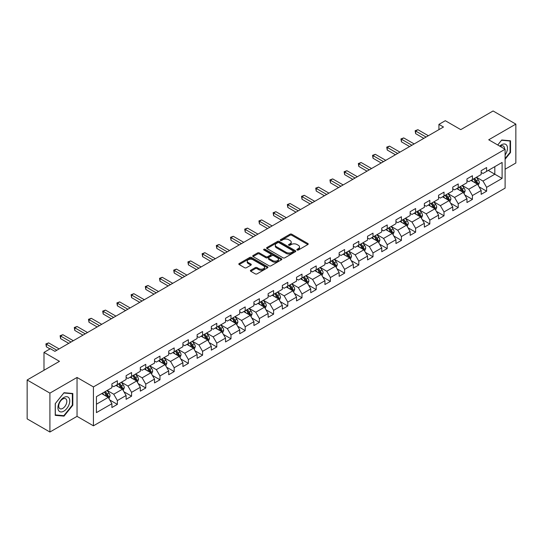 <?xml version="1.0" encoding="UTF-8"?>
<svg xmlns="http://www.w3.org/2000/svg" width="543" height="543" viewBox="0 0 543 543"><rect width="100%" height="100%" fill="white"/><g stroke="black" fill="none" stroke-linecap="round" stroke-linejoin="round"><path stroke-width="0.81" d="M297.109 250.018A0.882 0.509 0 0 0 298.358 250.018L307.854 244.533A1.262 0.726 0 0 0 308.22 244.017A1.262 0.726 0 0 0 307.854 243.502L291.767 234.216A1.262 0.726 0 0 0 289.982 234.216L280.487 239.701A0.882 0.509 0 0 0 280.229 240.06A0.882 0.509 0 0 0 280.487 240.42A0.882 0.509 0 0 0 281.736 240.42L282.964 239.714A4.045 2.335 0 0 1 288.686 239.714L290.023 240.488A4.045 2.335 0 0 1 291.211 242.137A4.045 2.335 0 0 1 290.023 243.787L288.795 244.499A0.882 0.509 0 0 0 288.537 244.859A0.882 0.509 0 0 0 288.795 245.219A0.882 0.509 0 0 0 290.05 245.219L291.279 244.513A4.045 2.335 0 0 1 296.994 244.513L298.338 245.287A4.045 2.335 0 0 1 299.519 246.936A4.045 2.335 0 0 1 298.338 248.585L297.109 249.298A0.882 0.509 0 0 0 296.851 249.658A0.882 0.509 0 0 0 297.109 250.018L297.109 249.298M250.751 270.231A1.262 0.726 0 0 0 250.384 270.747A1.262 0.726 0 0 0 250.751 271.262L255.264 273.869A1.262 0.726 0 0 0 257.049 273.869L267.597 267.78A1.262 0.726 0 0 0 267.964 267.265A1.262 0.726 0 0 0 267.597 266.749L251.511 257.457A1.262 0.726 0 0 0 249.726 257.457L239.178 263.545A1.262 0.726 0 0 0 238.811 264.061A1.262 0.726 0 0 0 239.178 264.577L244.628 267.726A1.262 0.726 0 0 0 246.42 267.726L250.927 265.12A1.262 0.726 0 0 0 251.3 264.604A1.262 0.726 0 0 0 250.927 264.088L248.226 262.527A3.38 1.955 0 0 1 247.235 261.149A3.38 1.955 0 0 1 249.325 259.344A3.38 1.955 0 0 1 253.011 259.771L263.599 265.88A3.38 1.955 0 0 1 264.59 267.265A3.38 1.955 0 0 1 262.5 269.063A3.38 1.955 0 0 1 258.814 268.642L257.049 267.624A1.262 0.726 0 0 0 255.264 267.624L250.751 270.231L250.751 271.262L255.264 268.676L255.264 267.624M505.105 169.219L515.85 163.015L515.85 124.116L493.092 110.976L460.769 129.634L445.294 120.702L438.92 124.381L443.475 127.008L54.918 351.341L50.363 348.715L43.99 352.393L43.99 370.265M49.908 393.125L49.908 432.024L77.038 416.359L77.038 377.46L49.908 393.125L27.15 379.985L59.472 361.326L43.99 352.393M77.038 377.46L93.43 386.921L505.105 149.244L505.105 188.136L93.43 425.821L93.43 386.921M515.85 124.116L488.72 139.782L505.105 149.244M283.052 257.823A1.262 0.726 0 0 0 284.844 257.823L295.385 251.735A1.262 0.726 0 0 0 295.759 251.219A1.262 0.726 0 0 0 295.385 250.703L279.306 241.418A1.262 0.726 0 0 0 277.514 241.418L266.973 247.499A1.262 0.726 0 0 0 266.599 248.015A1.262 0.726 0 0 0 266.973 248.531L283.052 257.823M264.244 250.208A0.882 0.509 0 0 1 265.14 250.337L281.478 259.764L270.95 265.846A1.262 0.726 0 0 1 269.158 265.846L253.072 256.554L253.072 255.522A1.262 0.726 0 0 0 252.705 256.038A1.262 0.726 0 0 0 253.072 256.554M253.072 255.522L257.586 252.923A1.262 0.726 0 0 1 259.378 252.923L265.9 256.683A1.262 0.726 0 0 0 267.685 256.683L270.679 254.959A1.262 0.726 0 0 0 271.052 254.443A1.262 0.726 0 0 0 270.679 253.927L263.884 250.004A0.882 0.509 0 0 1 263.626 249.644A0.882 0.509 0 0 1 264.176 249.169A0.882 0.509 0 0 1 265.14 249.285L281.491 258.726A1.262 0.726 0 0 1 281.865 259.242A1.262 0.726 0 0 1 281.491 259.758L281.491 258.726M49.908 432.024L27.15 418.884L27.15 379.985M109.767 399.987L117.369 404.372L117.369 400.537L126.112 395.494L126.112 399.329L131.576 396.173L131.576 392.338L140.311 387.295L140.311 391.13L145.775 387.974L145.775 384.139L154.517 379.095L154.517 382.93L159.975 379.774L159.975 375.939L168.717 370.896L168.717 374.731L174.181 371.575L174.181 367.74L182.916 362.697L182.916 366.532L188.38 363.376L188.38 359.541L197.123 354.498L197.123 358.332L202.58 355.176L202.58 351.341L211.322 346.291L211.322 350.133L216.786 346.977L216.786 343.142L225.528 338.092L225.528 341.934L230.985 338.778L230.985 334.943L239.728 329.893L239.728 333.735L245.192 330.578L245.192 326.743L253.927 321.694L253.927 325.535L259.391 322.379L259.391 318.544L268.133 313.494L268.133 317.336L273.591 314.18L273.591 310.345L282.333 305.295L282.333 309.137L287.797 305.981L287.797 302.146L296.539 297.096L296.539 300.937L301.996 297.781L301.996 293.946L310.739 288.896L310.739 292.738L316.202 289.582L316.202 285.747L324.938 280.697L324.938 284.532L330.402 281.383L330.402 277.548L339.144 272.498L339.144 276.333L344.601 273.183L344.601 269.348L353.344 264.298L353.344 268.133L358.808 264.984L358.808 261.142L367.55 256.099L367.55 259.934L373.007 256.785L373.007 252.943L381.749 247.9L381.749 251.735L387.213 248.585L387.213 244.744L395.949 239.701L395.949 243.535L401.413 240.386L401.413 236.544L410.155 231.501L410.155 235.336L415.612 232.187L415.612 228.345L424.355 223.302L424.355 227.137L429.818 223.987L429.818 220.146L438.561 215.103L438.561 218.938L444.018 215.788L444.018 211.946L452.76 206.903L452.76 210.738L458.224 207.589L458.224 203.747L466.96 198.704L466.96 202.539L472.424 199.39L472.424 195.548L481.166 190.505L481.166 194.34L486.623 191.184L486.623 187.349L502.105 178.416L502.105 162.438L494.822 166.64L494.822 174.208L502.105 178.416M117.369 404.372L111.906 407.528L111.906 403.693L96.43 412.626L96.43 396.648L111.906 387.716L111.906 383.874L117.369 380.724L117.369 384.559L126.112 379.516L126.112 375.675L131.576 372.525L131.576 376.36L140.311 371.31L140.311 367.475L145.775 364.326L145.775 368.161L154.517 363.111L154.517 359.276L159.975 356.127L159.975 359.961L168.717 354.912L168.717 351.077L174.181 347.92L174.181 351.762L182.916 346.712L182.916 342.877L188.38 339.721L188.38 343.563L197.123 338.513L197.123 334.678L202.58 331.522L202.58 335.364L211.322 330.314L211.322 326.479L216.786 323.323L216.786 327.164L225.528 322.114L225.528 318.279L230.985 315.123L230.985 318.965L239.728 313.915L239.728 310.08L245.192 306.924L245.192 310.766L253.927 305.716L253.927 301.881L259.391 298.725L259.391 302.566L268.133 297.516L268.133 293.682L273.591 290.525L273.591 294.367L282.333 289.317L282.333 285.482L287.797 282.326L287.797 286.168L296.539 281.118L296.539 277.283L301.996 274.127L301.996 277.962L310.739 272.919L310.739 269.084L316.202 265.927L316.202 269.762L324.938 264.719L324.938 260.884L330.402 257.728L330.402 261.563L339.144 256.52L339.144 252.685L344.601 249.529L344.601 253.364L353.344 248.321L353.344 244.486L358.808 241.33L358.808 245.164L367.55 240.121L367.55 236.286L373.007 233.13L373.007 236.965L381.749 231.922L381.749 228.087L387.213 224.931L387.213 228.766L395.949 223.723L395.949 219.888L401.413 216.732L401.413 220.567L410.155 215.523L410.155 211.689L415.612 208.532L415.612 212.367L424.355 207.324L424.355 203.482L429.818 200.333L429.818 204.168L438.561 199.125L438.561 195.283L444.018 192.134L444.018 195.969L452.76 190.926L452.76 187.084L458.224 183.934L458.224 187.769L466.96 182.726L466.96 178.885L472.424 175.735L472.424 179.57L481.166 174.527L481.166 170.685L486.623 167.536L486.623 171.371L502.105 162.438M115.91 385.401L122.467 389.182L113.731 394.232L107.175 390.444M111.906 385.611L113.731 386.664L117.369 384.559M113.731 394.232L117.369 400.537M122.467 389.182L126.112 395.494M130.116 377.202L136.673 380.982L127.931 386.032L121.374 382.245M126.112 377.412L127.931 378.464L131.576 376.36M127.931 386.032L131.576 392.338M136.673 380.982L140.311 387.295M144.316 369.002L150.873 372.783L142.13 377.833L135.58 374.046M140.311 369.213L142.13 370.265L145.775 368.161M142.13 377.833L145.775 384.139M150.873 372.783L154.517 379.095M158.522 360.803L165.072 364.584L156.336 369.634L149.78 365.846M154.517 361.014L156.336 362.066L159.975 359.961M156.336 369.634L159.975 375.939M165.072 364.584L168.717 370.896M172.722 352.604L179.278 356.384L170.536 361.434L163.979 357.647M168.717 352.814L170.536 353.866L174.181 351.762M170.536 361.434L174.181 367.74M179.278 356.384L182.916 362.697M186.921 344.405L193.478 348.185L184.742 353.235L178.185 349.448M182.916 344.615L184.742 345.667L188.38 343.563M184.742 353.235L188.38 359.541M193.478 348.185L197.123 354.498M201.127 336.205L207.684 339.986L198.942 345.036L192.385 341.248M197.123 336.416L198.942 337.461L202.58 335.364M198.942 345.036L202.58 351.341M207.684 339.986L211.322 346.291M215.327 328.006L221.883 331.787L213.141 336.836L206.591 333.049M211.322 328.216L213.141 329.262L216.786 327.164M213.141 336.836L216.786 343.142M221.883 331.787L225.528 338.092M229.533 319.807L236.083 323.587L227.347 328.637L220.791 324.85M225.528 320.017L227.347 321.062L230.985 318.965M227.347 328.637L230.985 334.943M236.083 323.587L239.728 329.893M243.732 311.607L250.289 315.388L241.547 320.438L234.99 316.65M239.728 311.818L241.547 312.863L245.192 310.766M241.547 320.438L245.192 326.743M250.289 315.388L253.927 321.694M257.932 303.401L264.489 307.189L255.753 312.232L249.196 308.451M253.927 303.612L255.753 304.664L259.391 302.566M255.753 312.232L259.391 318.544M264.489 307.189L268.133 313.494M272.138 295.202L278.695 298.989L269.952 304.032L263.396 300.252M268.133 295.412L269.952 296.464L273.591 294.367M269.952 304.032L273.591 310.345M278.695 298.989L282.333 305.295M286.337 287.003L292.894 290.79L284.152 295.833L277.602 292.053M282.333 287.213L284.152 288.265L287.797 286.168M284.152 295.833L287.797 302.146M292.894 290.79L296.539 297.096M300.544 278.803L307.094 282.591L298.358 287.634L291.801 283.853M296.539 279.014L298.358 280.066L301.996 277.962M298.358 287.634L301.996 293.946M307.094 282.591L310.739 288.896M314.743 270.604L321.3 274.391L312.558 279.435L306.001 275.654M310.739 270.814L312.558 271.867L316.202 269.762M312.558 279.435L316.202 285.747M321.3 274.391L324.938 280.697M328.943 262.405L335.499 266.192L326.764 271.235L320.207 267.455M324.938 262.615L326.764 263.667L330.402 261.563M326.764 271.235L330.402 277.548M335.499 266.192L339.144 272.498M343.149 254.205L349.706 257.993L340.963 263.036L334.407 259.255M339.144 254.416L340.963 255.468L344.601 253.364M340.963 263.036L344.601 269.348M349.706 257.993L353.344 264.298M357.348 246.006L363.905 249.794L355.163 254.837L348.613 251.056M353.344 246.217L355.163 247.269L358.808 245.164M355.163 254.837L358.808 261.142M363.905 249.794L367.55 256.099M371.555 237.807L378.104 241.594L369.369 246.637L362.812 242.857M367.55 238.017L369.369 239.069L373.007 236.965M369.369 246.637L373.007 252.943M378.104 241.594L381.749 247.9M385.754 229.608L392.311 233.395L383.568 238.438L377.012 234.657M381.749 229.818L383.568 230.87L387.213 228.766M383.568 238.438L387.213 244.744M392.311 233.395L395.949 239.701M399.953 221.408L406.51 225.196L397.775 230.239L391.218 226.458M395.949 221.619L397.775 222.671L401.413 220.567M397.775 230.239L401.413 236.544M406.51 225.196L410.155 231.501M414.16 213.209L420.716 216.996L411.974 222.039L405.417 218.259M410.155 213.419L411.974 214.471L415.612 212.367M411.974 222.039L415.612 228.345M420.716 216.996L424.355 223.302M428.359 205.01L434.916 208.797L426.174 213.84L419.624 210.053M424.355 205.22L426.174 206.272L429.818 204.168M426.174 213.84L429.818 220.146M434.916 208.797L438.561 215.103M442.565 196.81L449.115 200.598L440.38 205.641L433.823 201.853M438.561 197.021L440.38 198.073L444.018 195.969M440.38 205.641L444.018 211.946M449.115 200.598L452.76 206.903M456.765 188.611L463.322 192.398L454.579 197.442L448.023 193.654M452.76 188.821L454.579 189.874L458.224 187.769M454.579 197.442L458.224 203.747M463.322 192.398L466.96 198.704M470.964 180.412L477.521 184.199L468.785 189.242L462.229 185.455M466.96 180.622L468.785 181.674L472.424 179.57M468.785 189.242L472.424 195.548M477.521 184.199L481.166 190.505M488.266 170.427L494.822 174.208L482.985 181.043L476.428 177.256M481.166 172.423L482.985 173.475L486.623 171.371M482.985 181.043L486.623 187.349M77.038 416.359L93.43 425.821M438.92 124.381L438.92 129.634M96.43 404.216L108.267 397.381L101.711 393.6M108.267 397.381L111.906 403.693M479.028 186.799L486.623 191.184M464.822 194.998L472.424 199.39M450.622 203.197L458.224 207.589M436.416 211.397L444.018 215.788M422.216 219.596L429.818 223.987M408.017 227.795L415.612 232.187M393.811 235.995L401.413 240.386M379.611 244.194L387.213 248.585M365.405 252.393L373.007 256.785M351.206 260.592L358.808 264.984M337.006 268.792L344.601 273.183M322.8 276.991L330.402 281.383M308.6 285.19L316.202 289.582M294.394 293.39L301.996 297.781M280.195 301.589L287.797 305.981M265.995 309.788L273.591 314.18M251.789 317.988L259.391 322.379M237.59 326.187L245.192 330.578M223.383 334.393L230.985 338.778M209.184 342.592L216.786 346.977M194.985 350.792L202.58 355.176M180.778 358.991L188.38 363.376M166.579 367.19L174.181 371.575M152.373 375.389L159.975 379.774M138.173 383.589L145.775 387.974M123.974 391.788L131.576 396.173M505.105 159.235L510.522 152.495L510.522 140.786L501.739 139.999L497.734 144.981M55.237 415.354L64.02 416.142L72.81 405.214L72.81 393.499L64.02 392.711L55.237 403.646L55.237 415.354M510.067 152.237L510.522 152.495M72.348 404.949L72.81 405.214M63.09 415.605L64.02 416.142M297.462 250.14L298.338 249.637A4.045 2.335 0 0 0 299.519 247.988L299.519 246.936M291.211 242.137L291.211 243.189A4.045 2.335 0 0 1 290.023 244.839L289.147 245.341M307.833 244.547L291.767 235.268A1.262 0.726 0 0 0 289.982 235.268L280.84 240.549M295.372 251.742L279.306 242.463A1.262 0.726 0 0 0 277.514 242.463L266.986 248.545M293.152 251.579A0.882 0.509 0 0 0 293.41 251.219A0.882 0.509 0 0 0 293.152 250.859L279.034 242.707A0.882 0.509 0 0 0 277.785 242.707L276.489 243.454A4.045 2.335 0 0 0 275.301 245.103A4.045 2.335 0 0 0 276.489 246.753L286.141 252.325A4.045 2.335 0 0 0 291.856 252.325L293.152 251.579L293.152 252.631A0.882 0.509 0 0 0 293.41 252.271L293.41 251.219M275.301 245.103L275.301 246.155A4.045 2.335 0 0 0 276.489 247.805L276.489 246.753M293.152 252.631L291.856 253.377A4.045 2.335 0 0 1 286.141 253.377L276.489 247.805M253.092 256.567L257.586 253.968L257.586 252.923M271.052 254.443L271.052 255.495A1.262 0.726 0 0 1 270.679 256.011L267.685 257.735A1.262 0.726 0 0 1 265.9 257.735L259.378 253.968A1.262 0.726 0 0 0 257.586 253.968M272.667 260.592A3.38 1.955 0 0 0 276.353 261.02A3.38 1.955 0 0 0 278.437 259.215A3.38 1.955 0 0 0 277.446 257.837L273.72 255.678A1.262 0.726 0 0 0 271.928 255.678L268.934 257.409A1.262 0.726 0 0 0 268.568 257.925A1.262 0.726 0 0 0 268.934 258.441L272.667 260.592L272.667 261.645A3.38 1.955 0 0 0 276.353 262.065A3.38 1.955 0 0 0 278.437 260.267L278.437 259.215M268.568 257.925L268.568 258.977A1.262 0.726 0 0 0 268.934 259.493L268.934 258.441M272.667 261.645L268.934 259.493M264.59 267.265L264.59 268.317A3.38 1.955 0 0 1 262.5 270.115A3.38 1.955 0 0 1 258.814 269.695L257.049 268.676A1.262 0.726 0 0 0 255.264 268.676M247.235 261.149L247.235 262.201A3.38 1.955 0 0 0 248.226 263.579L248.226 262.527M250.914 265.133L248.226 263.579M267.577 267.787L251.511 258.509A1.262 0.726 0 0 0 249.726 258.509L239.198 264.59L239.178 263.545M478.24 185.441L479.326 182.713A3.414 1.968 -120 0 0 478.234 179.808L476.354 177.303M473.082 181.633L471.806 179.93M476.992 183.894L477.48 182.862A3.414 1.968 -120 0 0 476.503 180.805L474.63 178.301M473.774 178.79L475.858 181.572A1.738 1.005 60 0 1 476.17 182.102L477.48 182.862M473.537 178.932L475.417 181.437A3.414 1.968 60 0 1 476.387 183.486M426.085 137.046L415.646 131.019L417.92 129.702L428.359 135.736M423.811 138.363L415.646 133.646L415.646 131.019L415.144 130.727L417.92 129.702M415.646 133.646L415.144 130.727M505.105 155.026A8.369 4.833 120 0 0 506.68 152.067A8.369 4.833 120 0 0 506.164 144.655A8.369 4.833 120 0 0 499.75 146.148M509.504 140.691L510.067 141.017L510.067 152.366L505.105 158.542M497.748 144.995L501.556 140.257L510.067 141.017M504.522 148.904A5.729 3.306 120 0 0 503.341 146.026A5.729 3.306 120 0 0 500.259 146.44M63.836 411.153A8.369 4.833 120 0 0 69.755 400.904A8.369 4.833 120 0 0 63.836 397.49A8.369 4.833 120 0 0 57.925 407.739A8.369 4.833 120 0 0 63.836 411.153M62.764 408.377A5.729 3.306 120 0 0 66.504 403.327A5.729 3.306 120 0 0 65.628 398.738A5.729 3.306 120 0 0 62.764 399.024A5.729 3.306 120 0 0 59.017 404.073A5.729 3.306 120 0 0 59.9 408.662A5.729 3.306 120 0 0 62.764 408.377M55.325 403.564L63.836 392.969L72.348 393.736L72.348 405.085L63.836 415.673L55.325 414.913L55.325 403.564M71.785 393.41L72.348 393.736M464.041 193.641L465.12 190.912A3.414 1.968 -120 0 0 464.034 188.007L462.154 185.502M458.876 189.833L457.6 188.129M462.792 192.093L463.281 191.061A3.414 1.968 -120 0 0 462.303 189.005L460.423 186.5M459.568 186.989L461.652 189.772A1.738 1.005 60 0 1 461.971 190.301L463.281 191.061M459.33 187.131L461.211 189.636A3.414 1.968 60 0 1 462.188 191.693M449.835 201.84L450.921 199.111A3.414 1.968 -120 0 0 449.835 196.206L447.955 193.702M444.676 198.032L443.4 196.328M448.593 200.292L449.081 199.261A3.414 1.968 -120 0 0 448.104 197.204L446.224 194.699M445.369 195.188L447.452 197.971A1.738 1.005 60 0 1 447.771 198.5L449.081 199.261M445.131 195.331L447.011 197.835A3.414 1.968 60 0 1 447.989 199.892M411.886 145.246L401.44 139.218L403.714 137.908L414.16 143.936M409.605 146.562L401.44 141.845L401.44 139.218L400.938 138.933L403.714 137.908M401.44 141.845L400.938 138.933M397.68 153.445L387.24 147.418L389.514 146.108L399.953 152.135M395.406 154.762L387.24 150.044L387.24 147.418L386.738 147.133L389.514 146.108M387.24 150.044L386.738 147.133M435.635 210.039L436.721 207.311A3.414 1.968 -120 0 0 435.629 204.406L433.748 201.901M430.477 206.231L429.201 204.528M434.386 208.492L434.875 207.46A3.414 1.968 -120 0 0 433.898 205.403L432.018 202.899M431.169 203.387L433.253 206.17A1.738 1.005 60 0 1 433.565 206.7L434.875 207.46M430.925 203.53L432.805 206.035A3.414 1.968 60 0 1 433.782 208.091M421.436 218.238L422.515 215.51A3.414 1.968 -120 0 0 421.429 212.605L419.549 210.1M416.271 214.431L414.995 212.727M420.187 216.691L420.676 215.659A3.414 1.968 -120 0 0 419.698 213.603L417.818 211.098M416.963 211.594L419.047 214.37A1.738 1.005 60 0 1 419.366 214.899L420.676 215.659M416.725 211.729L418.605 214.234A3.414 1.968 60 0 1 419.583 216.29M407.23 226.438L408.316 223.709A3.414 1.968 -120 0 0 407.223 220.804L405.343 218.3M402.071 222.63L400.795 220.926M405.981 224.89L406.469 223.859A3.414 1.968 -120 0 0 405.492 221.802L403.619 219.297M402.763 219.793L404.847 222.576A1.738 1.005 60 0 1 405.159 223.098L406.469 223.859M402.526 219.929L404.406 222.433A3.414 1.968 60 0 1 405.377 224.49M383.48 161.644L373.034 155.617L375.315 154.307L385.754 160.334M381.2 162.961L373.034 158.244L373.034 155.617L372.539 155.332L375.315 154.307M373.034 158.244L372.539 155.332M369.274 169.844L358.835 163.816L361.109 162.506L371.555 168.534M367 171.16L358.835 166.443L358.835 163.816L358.332 163.531L361.109 162.506M358.835 166.443L358.332 163.531M355.074 178.043L344.635 172.016L346.909 170.706L357.348 176.733M352.801 179.36L344.635 174.642L344.635 172.016L344.133 171.731L346.909 170.706M344.635 174.642L344.133 171.731M393.03 234.637L394.109 231.909A3.414 1.968 -120 0 0 393.023 229.003L391.143 226.499M387.865 230.829L386.589 229.126M391.781 233.09L392.27 232.058A3.414 1.968 -120 0 0 391.293 230.001L389.412 227.497M388.557 227.992L390.641 230.775A1.738 1.005 60 0 1 390.96 231.298L392.27 232.058M388.32 228.128L390.2 230.632A3.414 1.968 60 0 1 391.177 232.689M340.875 186.242L330.429 180.215L332.703 178.905L343.149 184.932M338.594 187.559L330.429 182.842L330.429 180.215L329.927 179.93L332.703 178.905M330.429 182.842L329.927 179.93M378.824 242.836L379.91 240.108A3.414 1.968 -120 0 0 378.824 237.203L376.944 234.698M373.665 239.029L372.389 237.325M377.582 241.289L378.071 240.257A3.414 1.968 -120 0 0 377.093 238.201L375.213 235.696M374.358 236.191L376.442 238.974A1.738 1.005 60 0 1 376.761 239.497L378.071 240.257M374.12 236.327L376 238.832A3.414 1.968 60 0 1 376.978 240.888M326.669 194.448L316.23 188.414L318.503 187.104L328.943 193.132M324.395 195.758L316.23 191.048L316.23 188.414L315.727 188.129L318.503 187.104M316.23 191.048L315.727 188.129M364.625 251.036L365.71 248.307A3.414 1.968 -120 0 0 364.618 245.402L362.738 242.897M359.466 247.228L358.19 245.524M363.376 249.488L363.864 248.456A3.414 1.968 -120 0 0 362.887 246.407L361.007 243.895M360.158 244.391L362.242 247.174A1.738 1.005 60 0 1 362.554 247.696L363.864 248.456M359.914 244.526L361.794 247.031A3.414 1.968 60 0 1 362.772 249.088M312.469 202.648L302.023 196.614L304.304 195.304L314.743 201.331M310.189 203.958L302.023 199.247L302.023 196.614L301.528 196.328L304.304 195.304M302.023 199.247L301.528 196.328M350.425 259.235L351.504 256.506A3.414 1.968 -120 0 0 350.418 253.601L348.538 251.097M345.26 255.427L343.984 253.724M349.176 257.687L349.665 256.656A3.414 1.968 -120 0 0 348.687 254.606L346.807 252.095M345.952 252.59L348.036 255.373A1.738 1.005 60 0 1 348.355 255.896L349.665 256.656M345.715 252.726L347.595 255.23A3.414 1.968 60 0 1 348.572 257.287M298.263 210.847L287.824 204.813L290.098 203.503L300.544 209.53M295.989 212.157L287.824 207.446L287.824 204.813L287.322 204.528L290.098 203.503M287.824 207.446L287.322 204.528M336.219 267.434L337.305 264.706A3.414 1.968 -120 0 0 336.212 261.801L334.332 259.296M331.06 263.626L329.784 261.923M334.97 265.887L335.459 264.855A3.414 1.968 -120 0 0 334.481 262.805L332.608 260.294M331.753 260.789L333.836 263.572A1.738 1.005 60 0 1 334.149 264.095L335.459 264.855M331.515 260.925L333.395 263.436A3.414 1.968 60 0 1 334.366 265.486M284.064 219.046L273.624 213.012L275.898 211.702L286.337 217.729M281.79 220.356L273.624 215.646L273.624 213.012L273.122 212.727L275.898 211.702M273.624 215.646L273.122 212.727M322.019 275.634L323.099 272.912A3.414 1.968 -120 0 0 322.013 270L320.132 267.495M316.854 271.826L315.578 270.122M320.77 274.086L321.259 273.054A3.414 1.968 -120 0 0 320.282 271.005L318.402 268.493M317.546 268.989L319.63 271.771A1.738 1.005 60 0 1 319.949 272.301L321.259 273.054M317.309 269.124L319.189 271.636A3.414 1.968 60 0 1 320.166 273.686M269.864 227.245L259.418 221.211L261.692 219.901L272.138 225.929M267.584 228.555L259.418 223.845L259.418 221.211L258.916 220.926L261.692 219.901M259.418 223.845L258.916 220.926M307.813 283.833L308.899 281.111A3.414 1.968 -120 0 0 307.813 278.206L305.933 275.695M302.655 280.025L301.379 278.321M306.571 282.285L307.06 281.254A3.414 1.968 -120 0 0 306.082 279.204L304.202 276.692M303.347 277.188L305.431 279.971A1.738 1.005 60 0 1 305.75 280.5L307.06 281.254M303.109 277.324L304.99 279.835A3.414 1.968 60 0 1 305.967 281.885M255.658 235.445L245.219 229.411L247.493 228.101L257.932 234.128M253.384 236.755L245.219 232.044L245.219 229.411L244.717 229.126L247.493 228.101M245.219 232.044L244.717 229.126M293.614 292.039L294.7 289.31A3.414 1.968 -120 0 0 293.607 286.405L291.727 283.894M288.455 288.224L287.179 286.521M292.365 290.485L292.853 289.453A3.414 1.968 -120 0 0 291.876 287.403L289.996 284.892M289.147 285.387L291.231 288.17A1.738 1.005 60 0 1 291.543 288.7L292.853 289.453M288.903 285.523L290.783 288.034A3.414 1.968 60 0 1 291.761 290.084M241.459 243.644L231.013 237.617L233.293 236.3L243.732 242.327M239.178 244.954L231.013 240.244L231.013 237.617L230.517 237.325L233.293 236.3M231.013 240.244L230.517 237.325M279.414 300.238L280.493 297.51A3.414 1.968 -120 0 0 279.407 294.605L277.527 292.093M274.249 296.424L272.973 294.72M278.165 298.684L278.654 297.652A3.414 1.968 -120 0 0 277.677 295.602L275.796 293.091M274.941 293.587L277.025 296.369A1.738 1.005 60 0 1 277.344 296.899L278.654 297.652M274.704 293.722L276.584 296.234A3.414 1.968 60 0 1 277.561 298.283M227.252 251.843L216.813 245.816L219.087 244.499L229.533 250.527M224.978 253.153L216.813 248.443L216.813 245.816L216.311 245.524L219.087 244.499M216.813 248.443L216.311 245.524M265.208 308.438L266.294 305.709A3.414 1.968 -120 0 0 265.201 302.804L263.321 300.293M260.049 304.623L258.773 302.919M263.959 306.883L264.448 305.852A3.414 1.968 -120 0 0 263.47 303.802L261.597 301.29M260.742 301.786L262.826 304.569A1.738 1.005 60 0 1 263.138 305.098L264.448 305.852M260.504 301.922L262.384 304.433A3.414 1.968 60 0 1 263.355 306.483M213.053 260.043L202.614 254.015L204.887 252.699L215.327 258.726M210.779 261.353L202.614 256.642L202.614 254.015L202.111 253.724L204.887 252.699M202.614 256.642L202.111 253.724M251.009 316.637L252.088 313.908A3.414 1.968 -120 0 0 251.002 311.003L249.122 308.492M245.843 312.822L244.567 311.119M249.76 315.083L250.248 314.051A3.414 1.968 -120 0 0 249.271 312.001L247.391 309.49M246.536 309.985L248.619 312.768A1.738 1.005 60 0 1 248.938 313.297L250.248 314.051M246.298 310.121L248.178 312.632A3.414 1.968 60 0 1 249.156 314.682M198.853 268.242L188.407 262.215L190.681 260.898L201.127 266.925M196.573 269.552L188.407 264.841L188.407 262.215L187.905 261.923L190.681 260.898M188.407 264.841L187.905 261.923M236.802 324.836L237.888 322.108A3.414 1.968 -120 0 0 236.802 319.203L234.922 316.691M231.644 321.022L230.368 319.318M235.56 323.282L236.049 322.25A3.414 1.968 -120 0 0 235.071 320.2L233.191 317.689M232.336 318.184L234.42 320.967A1.738 1.005 60 0 1 234.739 321.497L236.049 322.25M232.099 318.32L233.979 320.832A3.414 1.968 60 0 1 234.956 322.881M184.647 276.441L174.208 270.414L176.482 269.097L186.921 275.125M182.373 277.751L174.208 273.041L174.208 270.414L173.706 270.122L176.482 269.097M174.208 273.041L173.706 270.122M222.603 333.035L223.689 330.307A3.414 1.968 -120 0 0 222.596 327.402L220.716 324.89M217.444 329.221L216.168 327.517M221.354 331.481L221.843 330.449A3.414 1.968 -120 0 0 220.865 328.4L218.985 325.888M218.137 326.384L220.22 329.167A1.738 1.005 60 0 1 220.533 329.696L221.843 330.449M217.892 326.519L219.772 329.031A3.414 1.968 60 0 1 220.75 331.081M170.448 284.641L160.002 278.613L162.282 277.297L172.722 283.324M168.167 285.957L160.002 281.24L160.002 278.613L159.506 278.321L162.282 277.297M160.002 281.24L159.506 278.321M208.403 341.235L209.483 338.506A3.414 1.968 -120 0 0 208.397 335.601L206.516 333.09M203.238 337.42L201.962 335.717M207.154 339.68L207.643 338.649A3.414 1.968 -120 0 0 206.666 336.599L204.786 334.088M203.93 334.583L206.014 337.366A1.738 1.005 60 0 1 206.333 337.895L207.643 338.649M203.693 334.719L205.573 337.23A3.414 1.968 60 0 1 206.55 339.28M156.241 292.84L145.802 286.813L148.076 285.496L158.522 291.523M153.968 294.157L145.802 289.439L145.802 286.813L145.3 286.521L148.076 285.496M145.802 289.439L145.3 286.521M194.197 349.434L195.283 346.705A3.414 1.968 -120 0 0 194.19 343.8L192.31 341.289M189.039 345.619L187.763 343.916M192.948 347.88L193.437 346.848A3.414 1.968 -120 0 0 192.46 344.798L190.586 342.287M189.731 342.782L191.815 345.565A1.738 1.005 60 0 1 192.127 346.095L193.437 346.848M189.493 342.918L191.374 345.429A3.414 1.968 60 0 1 192.344 347.479M142.042 301.039L131.603 295.012L133.877 293.695L144.316 299.722M139.768 302.356L131.603 297.639L131.603 295.012L131.101 294.72L133.877 293.695M131.603 297.639L131.101 294.72M179.998 357.633L181.077 354.905A3.414 1.968 -120 0 0 179.991 352L178.111 349.488M174.832 353.826L173.556 352.115M178.749 356.079L179.238 355.047A3.414 1.968 -120 0 0 178.26 352.998L176.38 350.486M175.525 350.982L177.609 353.764A1.738 1.005 60 0 1 177.928 354.294L179.238 355.047M175.287 351.117L177.167 353.629A3.414 1.968 60 0 1 178.145 355.679M127.843 309.238L117.397 303.211L119.67 301.894L130.116 307.922M125.562 310.555L117.397 305.838L117.397 303.211L116.894 302.919L119.67 301.894M117.397 305.838L116.894 302.919M165.791 365.833L166.877 363.104A3.414 1.968 -120 0 0 165.791 360.199L163.911 357.688M160.633 362.025L159.357 360.321M164.549 364.278L165.038 363.247A3.414 1.968 -120 0 0 164.061 361.197L162.181 358.685M161.325 359.181L163.409 361.964A1.738 1.005 60 0 1 163.728 362.493L165.038 363.247M161.088 359.317L162.968 361.828A3.414 1.968 60 0 1 163.945 363.878M113.636 317.438L103.197 311.411L105.471 310.094L115.91 316.121M111.363 318.755L103.197 314.037L103.197 311.411L102.695 311.119L105.471 310.094M103.197 314.037L102.695 311.119M151.592 374.032L152.678 371.303A3.414 1.968 -120 0 0 151.585 368.398L149.705 365.887M146.434 370.224L145.157 368.521M150.343 372.478L150.832 371.446A3.414 1.968 -120 0 0 149.854 369.396L147.974 366.885M147.126 367.38L149.21 370.163A1.738 1.005 60 0 1 149.522 370.693L150.832 371.446M146.881 367.516L148.762 370.027A3.414 1.968 60 0 1 149.739 372.077M99.437 325.637L88.991 319.61L91.272 318.293L101.711 324.327M97.156 326.954L88.991 322.237L88.991 319.61L88.495 319.318L91.272 318.293M88.991 322.237L88.495 319.318M137.393 382.231L138.472 379.503A3.414 1.968 -120 0 0 137.386 376.598L135.506 374.086M132.227 378.423L130.951 376.72M136.144 380.677L136.632 379.645A3.414 1.968 -120 0 0 135.655 377.595L133.775 375.091M132.92 375.58L135.003 378.362A1.738 1.005 60 0 1 135.322 378.892L136.632 379.645M132.682 375.715L134.562 378.227A3.414 1.968 60 0 1 135.54 380.276M85.231 333.836L74.791 327.809L77.065 326.492L87.511 332.526M82.957 335.153L74.791 330.436L74.791 327.809L74.289 327.517L77.065 326.492M74.791 330.436L74.289 327.517M123.186 390.431L124.272 387.702A3.414 1.968 -120 0 0 123.18 384.797L121.299 382.286M118.028 386.623L116.752 384.919M121.937 388.883L122.426 387.845A3.414 1.968 -120 0 0 121.449 385.795L119.575 383.29M118.72 383.779L120.804 386.562A1.738 1.005 60 0 1 121.116 387.091L122.426 387.845M118.483 383.915L120.363 386.426A3.414 1.968 60 0 1 121.333 388.476M71.031 342.036L60.592 336.008L62.866 334.692L73.305 340.726M68.757 343.352L60.592 338.635L60.592 336.008L60.09 335.717L62.866 334.692M60.592 338.635L60.09 335.717M108.987 398.63L110.066 395.901A3.414 1.968 -120 0 0 108.98 392.996L107.1 390.485M103.822 394.822L102.546 393.118M107.738 397.082L108.227 396.044A3.414 1.968 -120 0 0 107.249 393.994L105.369 391.489M104.514 391.978L106.598 394.761A1.738 1.005 60 0 1 106.917 395.29L108.227 396.044M104.276 392.121L106.156 394.625A3.414 1.968 60 0 1 107.134 396.675M56.832 350.235L46.386 344.208L48.66 342.891L59.106 348.925M50.004 348.925L46.386 346.834L46.386 344.208L45.883 343.916L48.66 342.891M46.386 346.834L45.883 343.916M298.338 249.637L298.338 248.585M288.795 245.219L288.795 244.499M290.023 244.839L290.023 243.787M280.487 240.42L280.487 239.701M289.982 235.268L289.982 234.216M291.767 235.268L291.767 234.216M307.854 244.533L307.854 243.502M266.973 248.531L266.973 247.499M277.514 242.463L277.514 241.418M279.306 242.463L279.306 241.418M295.385 251.735L295.385 250.703M286.141 253.377L286.141 252.325M291.856 253.377L291.856 252.325M259.378 253.968L259.378 252.923M265.9 257.735L265.9 256.683M267.685 257.735L267.685 256.683M270.679 256.011L270.679 254.959M265.14 250.337L265.14 249.285M257.049 268.676L257.049 267.624M258.814 269.695L258.814 268.642M250.927 265.12L250.927 264.088M249.726 258.509L249.726 257.457M251.511 258.509L251.511 257.457M267.597 267.78L267.597 266.749M477.188 184.002L479.299 182.781M476.503 180.805L478.234 179.808M474.08 182.21L475.417 181.437M462.982 192.202L465.1 190.98M462.303 189.005L464.034 188.007M459.88 190.41L461.211 189.636M448.783 200.401L450.9 199.179M448.104 197.204L449.835 196.206M445.674 198.609L447.011 197.835M434.576 208.6L436.694 207.378M433.898 205.403L435.629 204.406M431.475 206.808L432.805 206.035M420.377 216.8L422.495 215.578M419.698 213.603L421.429 212.605M417.268 215.008L418.605 214.234M406.178 224.999L408.288 223.777M405.492 221.802L407.223 220.804M403.069 223.207L404.406 222.433M391.971 233.198L394.089 231.976M391.293 230.001L393.023 229.003M388.869 231.406L390.2 230.632M377.772 241.397L379.89 240.176M377.093 238.201L378.824 237.203M374.663 239.606L376 238.832M363.566 249.597L365.683 248.375M362.887 246.407L364.618 245.402M360.464 247.805L361.794 247.031M349.366 257.796L351.484 256.574M348.687 254.606L350.418 253.601M346.258 256.004L347.595 255.23M335.167 265.995L337.278 264.774M334.481 262.805L336.212 261.801M332.058 264.203L333.395 263.436M320.961 274.195L323.078 272.973M320.282 271.005L322.013 270M317.859 272.403L319.189 271.636M306.761 282.394L308.879 281.172M306.082 279.204L307.813 278.206M303.652 280.602L304.99 279.835M292.555 290.593L294.673 289.371M291.876 287.403L293.607 286.405M289.453 288.801L290.783 288.034M278.355 298.793L280.473 297.571M277.677 295.602L279.407 294.605M275.247 297.001L276.584 296.234M264.156 306.992L266.267 305.77M263.47 303.802L265.201 302.804M261.047 305.2L262.384 304.433M249.95 315.191L252.067 313.969M249.271 312.001L251.002 311.003M246.848 313.399L248.178 312.632M235.75 323.39L237.868 322.169M235.071 320.2L236.802 319.203M232.642 321.599L233.979 320.832M221.544 331.597L223.662 330.368M220.865 328.4L222.596 327.402M218.442 329.798L219.772 329.031M207.345 339.796L209.462 338.574M206.666 336.599L208.397 335.601M204.236 337.997L205.573 337.23M193.145 347.995L195.256 346.773M192.46 344.798L194.19 343.8M190.036 346.196L191.374 345.429M178.939 356.194L181.057 354.973M178.26 352.998L179.991 352M175.837 354.396L177.167 353.629M164.739 364.394L166.857 363.172M164.061 361.197L165.791 360.199M161.631 362.595L162.968 361.828M150.533 372.593L152.651 371.371M149.854 369.396L151.585 368.398M147.431 370.794L148.762 370.027M136.334 380.792L138.451 379.571M135.655 377.595L137.386 376.598M133.225 379L134.562 378.227M122.134 388.992L124.245 387.77M121.449 385.795L123.18 384.797M119.026 387.2L120.363 386.426M107.928 397.191L110.046 395.969M107.249 393.994L108.98 392.996M104.826 395.399L106.156 394.625"/></g></svg>
